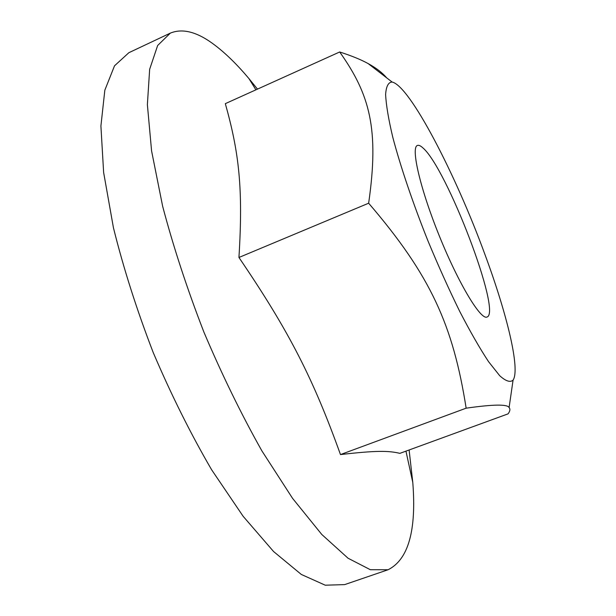 <?xml version="1.0" encoding="UTF-8"?>
<svg xmlns="http://www.w3.org/2000/svg" width="616" height="616" viewBox="0 0 616 616"><rect width="100%" height="100%" fill="white"/><g stroke="black" fill="none" stroke-linecap="round" stroke-linejoin="round"><path stroke-width="0.92" d="M484.792 254.077C455.47 173.866 409.902 85.894 392.13 82.043C388.334 82.205 386.163 86.363 385.616 94.51C386.124 105.02 388.519 119.288 392.792 137.306C400.531 166.643 412.905 203.211 428.028 241.056C438.453 266.143 449.041 289.628 459.782 311.527C470.278 331.793 479.879 348.525 488.596 361.723L499.715 375.721C505.782 381.181 510.233 382.651 513.074 380.126C520.466 369.13 506.891 313.575 484.792 254.077M466.15 408.177L340.479 454.577C376.338 450.435 388.673 450.658 399.884 453.353L508.077 413.86C510.102 411.072 510.433 408.978 509.093 407.584C507.561 404.119 493.247 404.319 466.15 408.177C453.053 325.279 430.738 275.521 368.645 203.211C379.302 129.167 369.916 94.533 339.678 51.975C351.543 55.787 361.03 59.652 368.145 63.587C376.191 67.991 382.359 72.742 386.663 77.832M339.678 51.975L225.325 103.65C238.985 152.368 243.258 187.934 238.939 257.473L368.645 203.211M422.853 147.855C446.669 167.891 502.094 312.889 487.01 317.024C480.811 320.351 458.704 283.83 439.508 236.398C420.228 188.996 410.633 147.393 417.402 145.468C418.734 144.937 420.551 145.73 422.853 147.855M340.479 454.577C313.328 379.086 289.628 331.939 238.939 257.473M409.116 449.988L412.782 482.42C416.585 530.499 408.346 559.613 388.072 569.754L370.347 569.715L348.048 558.227L321.768 534.449L292.546 498.329L261.892 450.881C241.287 414.268 221.937 374.644 203.865 332.009C187.125 288.827 173.389 246.924 162.655 206.306L151.582 150.912L147.378 104.643L149.657 69.277L157.65 45.499L170.339 33.118C182.86 27.982 197.782 32.055 215.084 45.338C226.072 53.715 237.345 64.788 248.91 78.548L257.488 89.12M388.072 569.754L344.683 584.607L325.256 585.2L301.324 574.458L273.566 551.52L243.143 516.3L211.635 469.785C190.66 433.78 171.186 394.702 153.222 352.552C136.744 309.802 123.477 268.206 113.436 227.766L103.627 172.441L100.909 125.98L104.836 90.19L114.514 65.812L128.867 52.699L170.339 33.118M392.13 82.043L368.145 63.587M513.074 380.126L509.093 407.584M255.917 89.828L248.91 78.548M405.952 451.143L412.782 482.42"/></g></svg>
